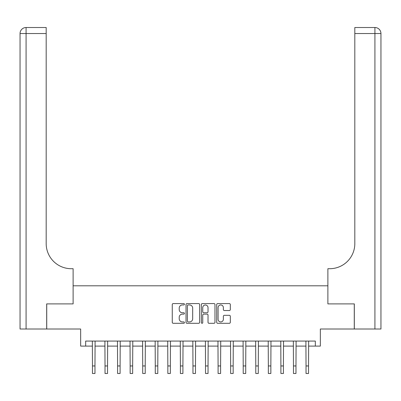 <?xml version="1.0" encoding="UTF-8"?>
<svg xmlns="http://www.w3.org/2000/svg" width="401" height="401" viewBox="0 0 401 401"><rect width="100%" height="100%" fill="white"/><g stroke="black" fill="none" stroke-linecap="round" stroke-linejoin="round"><path stroke-width="0.6" d="M184.42 304.264A0.692 0.692 0 0 0 183.728 303.572L173.247 303.572A0.987 0.987 0 0 0 172.26 304.56L172.26 322.319A0.987 0.987 0 0 0 173.247 323.301L183.728 323.301A0.692 0.692 0 0 0 184.42 322.615A0.692 0.692 0 0 0 183.728 321.923L182.375 321.923A3.158 3.158 0 0 1 179.217 318.765L179.217 317.286A3.158 3.158 0 0 1 182.375 314.128L183.728 314.128A0.692 0.692 0 0 0 184.42 313.437A0.692 0.692 0 0 0 183.728 312.75L182.375 312.75A3.158 3.158 0 0 1 179.217 309.592L179.217 308.113A3.158 3.158 0 0 1 182.375 304.955L183.728 304.955A0.692 0.692 0 0 0 184.42 304.264M229.332 310.529A0.987 0.987 0 0 0 230.314 309.542L230.314 304.56A0.987 0.987 0 0 0 229.332 303.572L217.688 303.572A0.987 0.987 0 0 0 216.705 304.56L216.705 322.319A0.987 0.987 0 0 0 217.688 323.301L229.332 323.301A0.987 0.987 0 0 0 230.314 322.319L230.314 316.299A0.987 0.987 0 0 0 229.332 315.311L224.349 315.311A0.987 0.987 0 0 0 223.362 316.299L223.362 319.281A2.637 2.637 0 0 1 220.725 321.923A2.637 2.637 0 0 1 218.084 319.281L218.084 307.592A2.637 2.637 0 0 1 220.725 304.955A2.637 2.637 0 0 1 223.362 307.592L223.362 309.542A0.987 0.987 0 0 0 224.349 310.529L229.332 310.529M85.679 346.103L85.679 341.076L315.321 341.076L315.321 346.103L320.349 346.103L320.349 329.015L354.268 329.015L354.268 303.893L327.888 303.893L327.888 285.803L73.112 285.803L73.112 303.893L73.112 268.715L71.308 268.715A25.128 25.128 0 0 1 46.18 243.587L46.18 33.544L26.08 33.544L26.08 329.015L46.681 329.015L46.681 303.893L73.112 303.893L46.732 303.893L46.732 329.015L80.651 329.015L80.651 346.103L92.461 346.103M199.638 304.56A0.987 0.987 0 0 0 198.65 303.572L187.011 303.572A0.987 0.987 0 0 0 186.024 304.56L186.024 322.319A0.987 0.987 0 0 0 187.011 323.301L198.65 323.301A0.987 0.987 0 0 0 199.638 322.319L199.638 304.56M202.35 303.572L213.989 303.572A0.987 0.987 0 0 1 214.976 304.56L214.976 322.319A0.987 0.987 0 0 1 213.989 323.301L209.006 323.301A0.987 0.987 0 0 1 208.024 322.319L208.024 315.116A0.987 0.987 0 0 0 207.036 314.128L203.733 314.128A0.987 0.987 0 0 0 202.746 315.116L202.746 322.615A0.692 0.692 0 0 1 202.054 323.301A0.692 0.692 0 0 1 201.362 322.615L201.362 304.56A0.987 0.987 0 0 1 202.35 303.572M94.972 346.103L105.022 346.103M107.538 346.103L117.588 346.103M120.099 346.103L130.15 346.103M132.661 346.103L142.711 346.103M145.222 346.103L155.272 346.103M157.788 346.103L167.839 346.103M170.35 346.103L180.4 346.103M182.911 346.103L192.961 346.103M195.472 346.103L205.528 346.103M208.039 346.103L218.089 346.103M220.6 346.103L230.65 346.103M233.161 346.103L243.212 346.103M245.728 346.103L255.778 346.103M258.289 346.103L268.339 346.103M270.85 346.103L280.9 346.103M283.412 346.103L293.462 346.103M295.978 346.103L306.028 346.103M308.539 346.103L315.321 346.103M188.094 304.955A0.692 0.692 0 0 0 187.402 305.647L187.402 321.231A0.692 0.692 0 0 0 188.094 321.923L189.528 321.923A3.158 3.158 0 0 0 192.68 318.765L192.68 308.113A3.158 3.158 0 0 0 189.528 304.955L188.094 304.955M208.024 307.642A2.637 2.637 0 0 0 205.382 305.006A2.637 2.637 0 0 0 202.746 307.642L202.746 311.762A0.987 0.987 0 0 0 203.733 312.75L207.036 312.75A0.987 0.987 0 0 0 208.024 311.762L208.024 307.642M92.34 341.076L92.461 365.953L94.972 365.953L95.092 341.076M92.461 365.953L92.461 373.486L94.972 373.486L94.972 365.953M104.907 341.076L105.022 365.953L107.538 365.953L107.653 341.076M105.022 365.953L105.022 373.486L107.538 373.486L107.538 365.953M117.468 341.076L117.588 365.953L120.099 365.953L120.22 341.076M117.588 365.953L117.588 373.486L120.099 373.486L120.099 365.953M130.029 341.076L130.15 365.953L132.661 365.953L132.781 341.076M130.15 365.953L130.15 373.486L132.661 373.486L132.661 365.953M142.591 341.076L142.711 365.953L145.222 365.953L145.342 341.076M142.711 365.953L142.711 373.486L145.222 373.486L145.222 365.953M26.08 329.015L20.05 329.015L20.05 33.544A6.03 6.03 0 0 1 26.08 27.514L46.18 27.514L46.18 33.544M71.308 268.715A25.128 25.128 0 0 1 46.18 243.587M20.05 33.544A6.03 6.03 0 0 1 26.08 27.514L26.08 33.544L20.05 33.544M380.95 329.015L354.319 329.015L354.319 303.893L327.888 303.893L327.888 268.715L329.692 268.715A25.128 25.128 0 0 0 354.82 243.587L354.82 27.514L374.92 27.514A6.03 6.03 0 0 1 380.95 33.544L380.95 329.015L380.95 33.544A6.03 6.03 0 0 0 374.92 27.514A6.03 6.03 0 0 1 380.95 33.544L354.82 33.544M329.692 268.715A25.128 25.128 0 0 0 354.82 243.587M155.157 341.076L155.272 365.953L157.788 365.953L157.909 341.076M155.272 365.953L155.272 373.486L157.788 373.486L157.788 365.953M167.718 341.076L167.839 365.953L170.35 365.953L170.47 341.076M167.839 365.953L167.839 373.486L170.35 373.486L170.35 365.953M180.28 341.076L180.4 365.953L182.911 365.953L183.031 341.076M180.4 365.953L180.4 373.486L182.911 373.486L182.911 365.953M192.841 341.076L192.961 365.953L195.472 365.953L195.593 341.076M192.961 365.953L192.961 373.486L195.472 373.486L195.472 365.953M205.407 341.076L205.528 365.953L208.039 365.953L208.159 341.076M205.528 365.953L205.528 373.486L208.039 373.486L208.039 365.953M217.969 341.076L218.089 365.953L220.6 365.953L220.72 341.076M218.089 365.953L218.089 373.486L220.6 373.486L220.6 365.953M230.53 341.076L230.65 365.953L233.161 365.953L233.282 341.076M230.65 365.953L230.65 373.486L233.161 373.486L233.161 365.953M243.091 341.076L243.212 365.953L245.728 365.953L245.843 341.076M243.212 365.953L243.212 373.486L245.728 373.486L245.728 365.953M255.658 341.076L255.778 365.953L258.289 365.953L258.409 341.076M255.778 365.953L255.778 373.486L258.289 373.486L258.289 365.953M268.219 341.076L268.339 365.953L270.85 365.953L270.971 341.076M268.339 365.953L268.339 373.486L270.85 373.486L270.85 365.953M280.78 341.076L280.9 365.953L283.412 365.953L283.532 341.076M280.9 365.953L280.9 373.486L283.412 373.486L283.412 365.953M293.347 341.076L293.462 365.953L295.978 365.953L296.093 341.076M293.462 365.953L293.462 373.486L295.978 373.486L295.978 365.953M305.908 341.076L306.028 365.953L308.539 365.953L308.66 341.076M306.028 365.953L306.028 373.486L308.539 373.486L308.539 365.953M374.92 329.015L374.92 27.514"/></g></svg>
